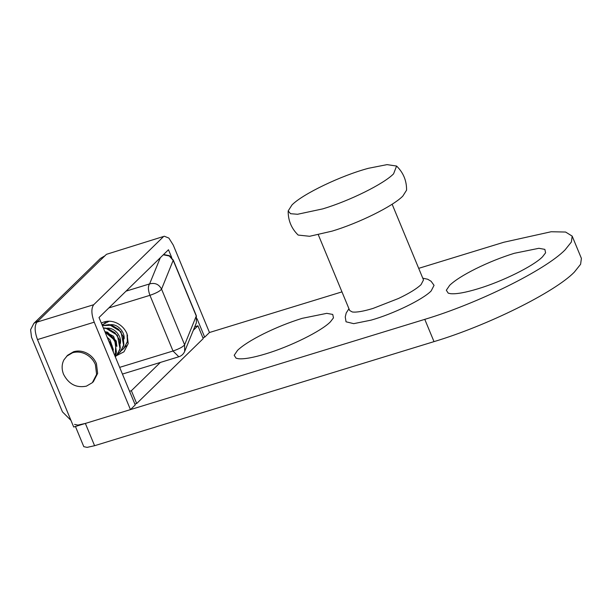 <?xml version="1.0" encoding="UTF-8"?>
<svg xmlns="http://www.w3.org/2000/svg" width="612" height="612" viewBox="0 0 612 612"><rect width="100%" height="100%" fill="white"/><g stroke="black" fill="none" stroke-linecap="round" stroke-linejoin="round"><path stroke-width="0.92" d="M116.441 355.71L123.968 351.808L128.214 343.562L126.998 333.731C125.108 329.317 122.048 325.921 117.825 323.549C112.348 320.726 107.069 320.466 101.99 322.769L101.332 323.105M92.358 382.653L93.391 381.636L97.645 373.389L96.428 363.559C94.539 359.16 91.502 355.771 87.294 353.399C82.719 350.982 78.16 350.424 73.601 351.732L67.641 355.243L63.923 359.848C61.659 364.354 61.544 369.181 63.571 374.33C68.712 384.191 76.324 388.13 86.399 386.157L92.358 382.653L96.604 374.399L95.388 364.576C93.506 360.17 90.461 356.788 86.254 354.417C81.687 351.992 77.12 351.441 72.56 352.749L66.601 356.26M318.317 234.786L349.682 310.506L352.275 311.967C356.398 312.541 363.329 311.355 373.068 308.41L398.527 298.465C409.198 293.362 416.711 288.757 421.056 284.649L423.496 279.929L392.131 204.217M368.424 168.3C341.06 175.575 302.558 194.05 291.939 204.997L288.175 210.941L290.524 213.695L297.57 214.269L322.838 208.86C349.712 200.797 383.632 184.005 393.585 173.831L396.584 166.043L387.044 164.628L368.424 168.3M288.175 210.941C288.061 220.404 291.396 228.444 298.166 235.069L309.626 236.286L332.064 231.137C358.938 223.074 392.858 206.282 402.811 196.108L406.575 190.164C406.689 180.701 403.354 172.66 396.584 166.043M33.859 323.381L100.406 258.455L104.973 255.762L38.418 320.696L33.859 323.381L30.6 329.707L31.526 337.243L62.439 411.861L70.954 420.375M37.485 339.584C34.547 331.528 34.379 325.706 36.965 322.111L93.713 304.715C91.119 308.303 91.295 314.132 94.233 322.187L37.485 339.584L73.7 427.015L130.448 409.612L94.233 322.187M202.878 337.732L204.691 337.174L209.472 332.507L173.257 245.083L168.889 238.091L164.33 236.232L106.427 254.34L164.33 236.232M171.72 257.583L168.476 249.75L99.014 317.521L135.229 404.945L130.448 409.612M197.033 318.699L204.691 337.174M160.367 362.434L131.381 390.716L129.568 391.275M134.87 404.081L136.683 403.522L203.23 338.597L197.928 325.791L193.315 330.289M197.928 325.791L194.761 326.762M136.683 403.522L131.381 390.716M38.418 320.696L36.965 322.111M106.427 254.34L104.973 255.762M93.713 304.715L163.175 236.943M263.634 333.8C276.364 327.519 289.208 322.371 302.175 318.339L326.77 313.344L332.737 314.438L333.471 317.865L330.388 321.866C321.3 331.161 290.333 346.491 265.784 353.851C253.269 357.637 244.165 359.267 238.473 358.731L236.094 358.196L234.189 355.281L237.578 350.324C242.689 345.459 251.379 339.951 263.634 333.8M475.769 268.752C488.498 262.472 501.343 257.323 514.309 253.292L538.897 248.296L544.871 249.39L545.598 252.81L542.515 256.818C533.434 266.105 502.46 281.443 477.918 288.803C465.403 292.59 456.3 294.219 450.608 293.683L448.229 293.148L446.324 290.233L449.705 285.276C454.823 280.403 463.506 274.895 475.769 268.752M348.947 308.739L346.216 312.984L345.252 316.932L346.04 321.797L353.713 323.656L371.102 320.137C393.133 313.971 422.777 299.574 431.146 290.968L434.053 285.345L431.108 281.283L427.742 279.256L422.762 278.162M418.7 268.347L503.806 242.253L551.175 231.741L565.595 232.04L572.174 236.117L581.4 258.394L580.597 264.285L574.286 272.179C554.556 292.352 487.305 325.653 434.007 341.626L94.592 445.712L87.118 447.372L83.798 446.676L75.437 426.48M572.174 236.117L571.371 242.015L565.06 249.903C545.33 270.076 478.079 303.376 424.782 319.357L85.366 423.435L77.892 425.095L74.572 424.407M209.472 332.507L341.963 291.878M110.359 324.704L111.009 324.658C118.215 324.199 125.016 332.438 124.083 338.949M106.297 328.277L107.414 328.17C114.628 327.703 121.421 335.942 120.487 342.452L120.388 343.47M104.882 331.681L107.559 332.186L116.226 340.968L116.861 346.438M126.975 345.443L125.009 347.042M102.632 324.544L109.242 321.216M127.036 333.823L127.38 341.473L124.221 348.052L121.421 350.546M119.791 352.443L123.685 345.696L121 331.758L109.143 324.536L102.388 325.661L111.774 325.209L118.682 329.348L123.142 336.37L123.884 344.464L120.625 351.556L117.841 354.034M103.397 328.093L108.186 328.713L115.087 332.852L119.547 339.874L120.289 347.976L117.037 355.059L115.278 356.773M105.18 332.408L111.744 336.6L115.959 343.378L115.056 356.238M108.546 340.524L112.363 346.882L113.312 352.03M119.661 367.361L173.005 351.005C179.155 348.901 183.026 346.836 184.617 344.816L196.353 315.8L196.368 322.815L196.33 316.182L173.265 260.498L169.264 255.977L163.305 254.799M163.611 254.493L169.432 255.686L173.288 260.115L161.553 289.132L184.617 344.816L184.656 351.456L196.368 322.815M108.86 307.92L149.94 295.321C148.02 290.065 147.905 286.271 149.596 283.922C154.958 282.507 158.944 284.243 161.553 289.132C159.962 291.151 156.091 293.217 149.94 295.321L173.005 351.005L178.826 356.773C181.565 355.878 183.508 354.103 184.656 351.456M126.049 291.144L149.596 283.922L160.329 257.698M85.366 423.435L94.592 445.712M424.782 319.357L434.007 341.626M104.882 331.689L113.572 336.302L116.9 345.964M107.207 337.296L109.984 339.813L113.304 349.467L113.036 351.365M108.867 321.208L102.15 325.079M119.784 352.458L117.825 354.05M116.188 355.962L120.09 349.215L117.412 335.269L105.555 328.047L103.359 328.001M105.8 321.499L104.836 322.776M127.495 335.062L127.281 342.185L123.379 348.939M105.096 332.201L114.735 340.234L116.502 352.688L115.064 356.26M108.316 339.958L112.187 345.902L113.427 352.298M122.438 374.07L178.826 356.773M173.288 260.115L196.353 315.8"/></g></svg>
